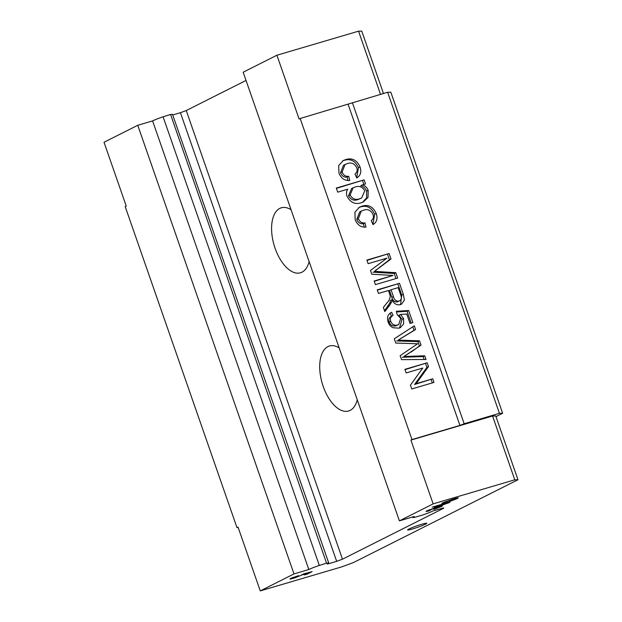 <?xml version="1.0" encoding="UTF-8"?>
<svg xmlns="http://www.w3.org/2000/svg" width="622" height="622" viewBox="0 0 622 622"><rect width="100%" height="100%" fill="white"/><g stroke="black" fill="none" stroke-linecap="round" stroke-linejoin="round"><path stroke-width="0.93" d="M357.253 399.822A33.883 17.494 73.6 0 1 348.608 410.994A33.883 17.494 73.6 0 1 323.215 386.456A33.883 17.494 73.6 0 1 329.442 345.995A33.883 17.494 73.6 0 1 339.177 347.916M309.126 261.613A33.883 17.494 73.6 0 1 300.48 272.786A33.883 17.494 73.6 0 1 275.087 248.248A33.883 17.494 73.6 0 1 281.315 207.795A33.883 17.494 73.6 0 1 291.049 209.707M383.471 93.494L361.747 31.1L358.536 31.162L276.907 55.234L243.171 72.214L399.402 520.855L414.244 516.478A11.297 0.902 160.8 0 0 412.86 517.457A11.297 0.902 160.8 0 0 415.037 517.255L422.307 515.117A11.297 0.902 160.8 0 0 432.803 511.012L443.556 507.886M412.456 528.988A10.162 0.809 -19.2 0 1 407.604 529.944A10.162 0.809 -19.2 0 1 412.254 527.573A10.162 0.809 -19.2 0 1 421.941 524.214A10.162 0.809 -19.2 0 1 426.801 523.257A10.162 0.809 -19.2 0 1 422.144 525.629A10.162 0.809 -19.2 0 1 412.456 528.988M170.622 114.596A11.297 0.902 160.8 0 1 172.543 114.456L328.774 563.097A11.297 0.902 160.8 0 1 327.382 564.076L336.665 561.339L180.427 112.699L172.722 114.969M328.774 563.097A11.297 0.902 160.8 0 0 326.597 563.299L170.568 114.456L163.088 116.796A11.297 0.902 160.8 0 0 152.6 120.901L137.757 125.279L104.022 142.259L126.235 206.045L125.185 206.582L236.99 527.643L238.109 527.308M414.338 343.671L395.755 343.056L394.27 338.803L414.299 325.811L415.597 329.528L398.166 340.125L419.531 340.833L421.04 345.163L403.865 356.484L424.74 355.792L426.031 359.5L401.532 359.64L400.148 355.683L417.587 343.779L414.338 343.671M388.47 290.505L378.479 293.452L377.227 289.852L399.487 283.29L403.344 294.354L404.409 300.138L401.369 304.275L400.319 304.687C396.649 305.371 393.866 303.707 391.984 299.68L391.572 301.989L389.481 305.573L384.793 311.568L383.354 307.447L386.946 302.875C388.867 301.04 389.971 298.747 390.266 295.994L388.47 290.505M363.512 210.244L361.281 211.107L358.35 218.641C359.695 221.875 361.887 223.298 364.951 222.901L366.016 227.092C360.985 227.504 357.378 225.047 355.193 219.729L354.905 212.164L359.5 207.157L361.996 206.185C368.348 204.21 373.099 206.652 376.24 213.517C377.904 218.524 376.823 222.209 373.006 224.581L371.225 220.592C373.262 219.232 373.869 217.195 373.037 214.489C370.829 210.127 367.649 208.712 363.512 210.244M347.278 163.633L345.047 164.496L342.123 172.03C343.461 175.264 345.661 176.679 348.717 176.283L349.782 180.481C344.751 180.885 341.144 178.436 338.959 173.118L338.679 165.553L343.266 160.538L345.762 159.574C352.114 157.599 356.865 160.041 360.006 166.906C361.67 171.913 360.597 175.598 356.779 177.962L354.999 173.981C357.028 172.621 357.634 170.583 356.803 167.878C354.594 163.516 351.414 162.101 347.278 163.633M495.991 416.608L502.638 413.265L390.834 92.204L387.623 92.266L300.169 118.491L411.982 439.56L410.924 440.088L492.562 416.017L495.765 415.955L517.978 479.741L353.529 562.521L341.89 566.829L260.253 590.9L293.988 573.919L308.831 569.542L152.6 120.901M348.126 104.356L459.93 425.417L411.982 439.56M347.76 189.189L337.715 192.151L336.292 188.062L364.127 179.859L365.549 183.949L362.323 184.897C365.098 185.62 367.042 187.432 368.162 190.316L368.022 197.454L363.349 201.963L361.087 202.85C354.96 204.7 350.248 202.43 346.944 196.047C346.143 193.481 346.415 191.195 347.76 189.189M386.954 258.13L368.115 263.681L366.863 260.082L389.123 253.519L391.013 258.931L374.506 271.355L395.802 272.685L397.668 278.05L375.4 284.619L374.149 281.02L392.987 275.46L371.777 274.209L370.471 270.446L386.954 258.13M393.088 327.747C390.694 326.636 389.045 324.738 388.128 322.072C386.713 317.391 387.887 314.133 391.65 312.291L393.073 315.478C390.717 316.551 389.932 318.503 390.709 321.333C392.241 324.653 394.566 325.858 397.676 324.941L398.756 324.521L400.7 318.402L397.186 314.623L396.331 311.272L408.662 310.518L412.876 322.624L410.022 323.463L406.734 314.032L400.521 314.437L403.585 318.55L403.631 323.953L400.389 327.615L398.99 328.159L393.088 327.747M391.067 312.563L390.624 312.812M422.773 368.037L406.158 372.936L404.906 369.344L427.174 362.774L428.496 366.576L416.141 383.704L432.757 378.806L434.008 382.406L411.741 388.968L410.419 385.166L422.773 368.037M429.126 509.83L429.227 510.118C428.239 510.646 428.667 510.654 430.494 510.141L428.861 510.919C425.984 511.696 425.355 511.657 426.98 510.794L437.694 506.891C442.094 505.593 443.331 505.468 441.402 506.541L433.892 509.402L439.194 507.194C440.306 506.541 439.365 506.673 436.364 507.575L428.675 510.499L428.527 510.079M426.054 511.424L426.98 510.794M442.421 505.834L441.402 506.541L441.192 505.95M439.194 507.194L439.63 506.339M444.955 501.861L445.057 502.156C444.069 502.677 444.497 502.685 446.324 502.179L444.691 502.949C441.807 503.727 441.185 503.688 442.81 502.825L453.516 498.93C457.924 497.623 459.16 497.507 457.232 498.572L449.714 501.441L455.024 499.225C456.136 498.58 455.195 498.704 452.194 499.606L444.505 502.529L444.357 502.117M441.884 503.455L442.81 502.825M458.243 497.864L457.232 498.572L457.022 497.981M455.024 499.225L455.459 498.377M180.427 112.699L186.25 110.545L342.481 559.186L443.68 508.244M342.481 559.186L336.665 561.339M326.799 563.097L319.319 565.437A11.297 0.902 160.8 0 0 308.831 569.542M399.402 520.855L433.137 503.874L514.775 479.803L517.978 479.741M432.173 507.163L449.022 502.195C450.118 501.97 450.204 502.094 449.278 502.576L438.961 506.292C434.739 507.536 433.425 507.692 435.027 506.743L439.054 505.134L432.173 507.163M448.928 501.931L449.022 502.195C450.118 501.97 450.204 502.094 449.278 502.576L449.138 502.172M434.21 507.327L435.027 506.743M293.024 577.371L293.125 577.659C291.967 578.304 292.721 578.235 295.388 577.449L301.678 575.14L303.45 573.943L312.112 571.618L306.973 574.207L304.531 574.93L308.535 572.916L304.15 574.09L294.144 578.11L290.505 579.004C289.65 579.113 289.79 578.88 290.94 578.304L298.537 575.653L292.503 578.079L292.348 577.651M301.678 575.14L301.818 574.712M290.365 578.615L289.945 578.981M246.04 80.448L186.25 110.545M300.169 118.491L299.12 119.027L276.907 55.234M433.137 503.874L410.924 440.088M260.253 590.9L238.039 527.114L236.99 527.643M293.988 573.919L137.757 125.279M352.371 102.661L464.183 423.73L459.93 425.417M387.623 92.266L499.435 413.335L464.183 423.73M502.638 413.265L499.435 413.335M358.536 31.162L380.547 94.357M514.775 479.803L492.562 416.017M444.559 502.56L444.691 502.949M437.18 505.826L437.274 506.075C436.38 506.642 437.398 506.479 440.314 505.6L447.234 503.144L447.498 502.351M447.234 503.144C448.05 502.607 447.024 502.763 444.155 503.626L436.799 506.401L436.667 506.028M428.729 510.522L428.861 510.919M306.825 573.772L306.973 574.207M303.264 574.036L303.489 574.689M345.047 164.496L343.468 165.289L340.537 172.823L342.123 172.03M340.537 172.823C341.875 176.057 344.075 177.48 347.138 177.083L348.717 176.283M347.138 177.083L348.017 180.535M342.504 160.958L345.762 159.574M344.176 160.367C350.536 158.392 355.279 160.834 358.428 167.699L360.006 166.906M358.428 167.699L356.678 177.736M336.401 188.365L364.127 179.859M362.54 180.652L363.862 184.446M368.162 190.316L366.576 191.117C365.464 188.225 363.52 186.421 360.737 185.69L362.323 184.897M366.576 191.117L366.638 197.804L362.572 202.321M353.148 187.79L351.57 188.59L348.522 195.759C350.862 199.817 354.027 201.085 358.031 199.569L361.631 197.99L364.787 190.814C362.385 186.825 359.197 185.558 355.209 186.997L353.148 187.79L350.108 194.958C352.441 199.024 355.613 200.292 359.609 198.776L361.631 197.99M358.031 199.569L359.609 198.776M348.522 195.759L350.108 194.958M361.281 211.107L359.703 211.908L356.771 219.442L358.35 218.641M356.771 219.442C358.109 222.676 360.309 224.091 363.365 223.695L364.951 222.901M363.365 223.695L364.243 227.147M358.738 207.569L361.996 206.185M360.41 206.978C366.762 205.003 371.513 207.453 374.654 214.31L376.24 213.517M374.654 214.31L372.912 224.355M366.964 260.385L389.123 253.519M387.545 254.312L389.426 259.724L391.013 258.931M389.426 259.724L374.506 271.355M372.92 272.148L394.216 273.478L395.802 272.685M394.216 273.478L395.981 278.547M374.257 281.315L392.987 275.46M377.329 290.147L399.487 283.29M397.909 284.083L401.765 295.155L400.545 304.609M391.572 301.989L389.994 302.782L390.398 300.48L391.984 299.68M389.994 302.782L384.497 310.72M397.419 301.903L399.005 301.102C401.299 300.061 401.913 298.109 400.825 295.248L398.173 287.644L391.036 289.743L393.415 296.577C394.301 299.921 396.16 301.429 399.005 301.102L397.419 301.903C394.581 302.23 392.723 300.721 391.837 297.378L393.415 296.577M391.036 289.743L389.458 290.544L391.837 297.378M390.103 313.154L391.495 316.271L393.073 315.478M391.495 316.271C389.139 317.352 388.346 319.304 389.123 322.126L390.709 321.333M389.123 322.126C390.663 325.454 392.987 326.651 396.097 325.734L397.676 324.941M396.097 325.734L398.756 324.521M396.509 311.956L407.076 311.319L408.662 310.518M407.076 311.319L411.189 323.121M403.585 318.55L402.006 319.343L398.935 315.237L400.521 314.437M402.006 319.343L399.557 327.965M412.783 326.791L414.011 330.321L415.597 329.528M414.011 330.321L398.166 340.125M396.587 340.926L417.953 341.626L419.531 340.833M417.953 341.626L419.453 345.956L421.04 345.163M419.453 345.956L411.15 352.099M409.571 352.892L403.865 356.484M402.278 357.277L423.154 356.585L424.74 355.792M423.154 356.585L424.181 359.516M405.015 369.639L427.174 362.774M425.588 363.575L426.917 367.377L428.496 366.576M426.917 367.377L414.563 384.497L416.141 383.704M414.563 384.497L432.757 378.806M431.17 379.599L432.321 382.903M163.088 116.796L319.319 565.437M375.789 270.041L377.375 269.24M376.893 272.358L378.479 271.565M401.765 295.155L403.344 294.354M387.895 306.366L389.481 305.573M400.692 338.43L402.271 337.629M401.003 341.074L402.582 340.273M407.286 357.114L408.872 356.313M412.681 516.944L412.86 517.457"/></g></svg>
